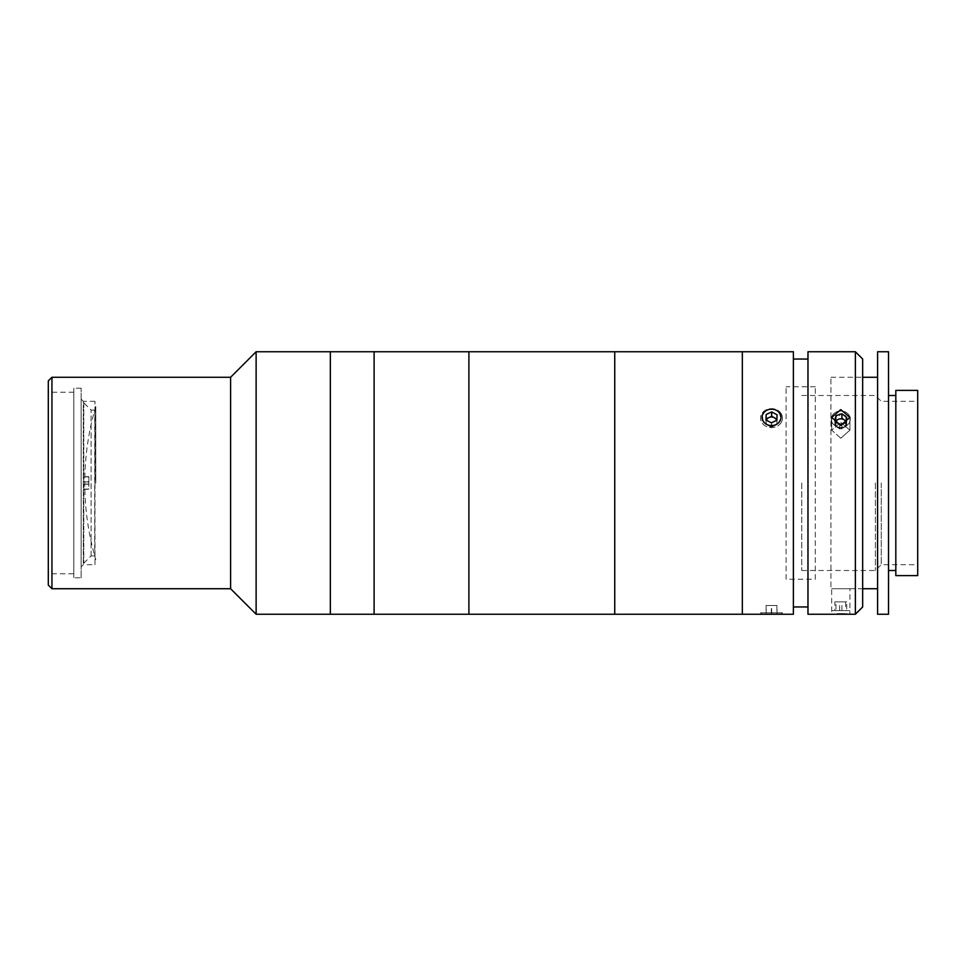 <?xml version="1.0" encoding="UTF-8"?>
<svg xmlns="http://www.w3.org/2000/svg" width="966" height="966" viewBox="0 0 966 966"><rect width="100%" height="100%" fill="white"/><g stroke="black" fill="none" stroke-linecap="round" stroke-linejoin="round"><path stroke-width="0.72" stroke-dasharray="4.83 3.62" d="M95.767 483L95.767 406.432L95.767 483M94.97 564.675L94.97 401.325L94.97 564.675L83.305 564.675L81.12 566.861L81.12 399.139L81.12 566.861M94.97 401.325L83.305 401.325L83.305 564.675L83.305 401.325L81.12 399.139M81.12 577.801L81.12 388.199L81.12 577.801L73.827 577.801L73.827 388.199L73.827 577.801M81.12 388.199L73.827 388.199M73.827 573.78L73.827 392.22L73.827 573.78L48.3 573.78L48.3 392.22L48.3 573.78M73.827 392.22L48.3 392.22M48.3 380.918L48.3 585.082M330.348 351.745L330.348 614.255L330.348 351.745M330.348 613.531L330.348 352.469L330.348 613.531M256.123 351.745L256.123 614.255M230.596 377.271L230.596 588.729M51.947 588.729L51.947 377.271M374.108 613.531L374.108 352.469L374.108 613.531M374.108 351.745L374.108 614.255L374.108 351.745M468.896 351.745L468.896 614.255L468.896 351.745M468.896 603.315L468.896 362.685L468.896 603.315M83.788 402.834L83.788 476.83L88.884 476.987L88.884 484.28L83.788 484.123L83.788 563.214L83.788 489.17L88.884 489.013L88.884 481.72L83.788 481.877L83.788 402.834M91.082 555.885L91.082 410.079L91.082 555.885M94.728 410.115L94.728 555.921L94.728 410.115M88.884 484.28L88.884 476.987M83.788 484.123L88.884 484.002M83.788 484.002L83.788 489.17M88.884 481.72L88.884 489.279L83.788 489.279M83.788 481.877L88.884 481.998M83.788 481.998L83.788 476.83M88.884 476.721L83.788 476.721M815.268 579.25L815.268 386.75L815.268 579.25L786.107 579.25L786.107 386.75L786.107 579.25M815.268 386.75L786.107 386.75M840.794 409.632L831.678 417.372L840.794 425.426L849.911 417.372L840.794 409.632M840.794 438.226L831.678 430.136L840.794 422.432L831.678 430.136L840.794 438.226L849.911 430.136L840.794 422.432L849.911 430.136L840.794 438.226M849.911 588.729L831.678 588.729L849.911 588.729L849.911 614.255L847.242 614.098M837.45 613.978L831.678 614.255L831.678 588.729M807.974 606.962L807.974 359.038L807.974 606.962M793.388 606.962L793.388 359.038L793.388 606.962M771.52 425.426C759.759 425.74 759.759 408.992 771.508 409.632C783.257 408.968 783.305 425.728 771.52 425.426C783.257 425.752 783.305 408.98 771.52 409.632C759.759 408.98 759.759 425.728 771.508 425.426M762.403 614.255L780.987 614.255L782.46 612.794L760.58 612.794L782.46 612.794M742.347 596.022L742.347 369.978L742.347 596.022M742.347 351.745L742.347 614.255L742.347 351.745M793.388 351.745L793.388 614.255M807.974 351.745L807.974 614.255M855.369 351.745L855.369 614.255M862.662 606.962L862.662 359.038M862.662 588.729L862.662 377.271L862.662 588.729L830.929 588.729L830.929 377.271L830.929 588.729M895.82 575.603L895.82 390.397M917.7 575.603L917.7 390.397M881.246 483L881.246 564.675L881.246 483M875.401 483L875.401 570.508L875.401 483M801.756 483L801.756 570.508L801.756 483M877.599 614.255L877.599 351.745M888.527 614.255L888.527 351.745M895.82 483L895.82 395.492L895.82 483M877.599 483L877.599 588.729L877.599 483M845.612 610.609L834.853 610.609L845.612 610.609L845.612 601.854L846.723 601.854L846.723 610.609M846.723 601.854L841.905 601.854L841.905 610.609M841.905 601.854L835.976 601.854L835.976 610.609M835.976 601.854L834.853 601.854L834.853 610.609M834.853 601.854L839.671 601.854L839.671 610.609M849.706 610.609L831.883 610.609L849.706 610.609M839.671 601.854L845.612 601.854M835.771 421.707A5.458 4.733 0 0 0 835.65 425.173A5.458 4.733 0 0 0 842.642 428.023A5.458 4.733 0 0 0 845.926 421.973A5.458 4.733 0 0 0 845.818 421.719M835.65 421.623L834.853 425.426L839.671 428.952L845.612 427.093L846.723 417.348M845.612 427.093L845.612 422.722M846.723 421.719L845.938 421.14M834.853 425.426L834.853 421.043M839.671 428.952L839.671 424.569M849.706 416.418A9.467 8.199 0 0 0 837.582 411.48A9.467 8.199 0 0 0 831.883 421.973A9.467 8.199 0 0 0 843.994 426.912A9.467 8.199 0 0 0 849.706 416.418M841.905 428.952L835.976 427.093L835.409 424.412A5.458 4.733 0 0 1 835.65 421.973A5.458 4.733 0 0 1 837.268 419.956A5.458 4.733 0 0 1 846.168 422.734A5.458 4.733 0 0 1 845.926 425.173A5.458 4.733 0 0 1 844.32 427.189L841.905 428.952L841.905 424.569L835.976 422.722L834.853 417.348L839.671 413.822L845.612 415.67L846.723 421.043L841.905 424.569M845.612 415.67L846.723 425.426L844.32 427.189A5.458 4.733 0 0 1 838.935 428.023A5.458 4.733 0 0 1 835.409 424.412L834.853 417.348M846.723 425.426L846.723 421.043M835.976 427.093L835.976 422.722M834.853 421.719L839.671 418.193L839.671 413.822M849.706 421.973A9.467 8.199 0 0 1 837.582 426.912A9.467 8.199 0 0 1 831.883 416.418A9.467 8.199 0 0 1 843.994 411.48A9.467 8.199 0 0 1 849.706 421.973M776.893 614.255L765.966 614.255L776.893 614.255L776.893 605.501L777.062 614.255M777.062 605.501L771.689 605.501L771.689 614.255M771.689 605.501L766.147 605.501L766.147 614.255M766.147 605.501L765.966 614.255M765.966 605.501L771.351 605.501L771.351 614.255M771.351 605.501L776.893 605.501M766.11 420.041L766.062 421.623A5.458 4.733 0 0 0 766.714 424.002A5.458 4.733 0 0 0 768.658 425.777A5.458 4.733 0 0 0 774.116 425.909A5.458 4.733 0 0 0 776.978 421.876A5.458 4.733 0 0 0 776.724 420.307M781.132 413.593A10.94 9.467 0 0 0 766.304 409.777A10.94 9.467 0 0 0 761.896 422.613A10.94 9.467 0 0 0 776.724 426.441A10.94 9.467 0 0 0 781.132 413.593M766.364 420.186A5.458 4.733 0 0 0 766.062 421.623L765.966 424.352L771.351 427.214L771.351 422.83M765.966 424.352L765.966 419.969M771.351 427.214L776.893 424.605L776.893 414.511L776.893 420.065M777.062 419.147L777.062 414.776M776.893 424.605L776.893 420.234M766.714 419.498A5.458 4.733 0 0 1 774.116 417.59A5.458 4.733 0 0 1 776.326 424.002A5.458 4.733 0 0 1 768.912 425.909A5.458 4.733 0 0 1 766.714 419.498M779.852 421.285A9.467 8.199 0 0 1 767.004 424.581A9.467 8.199 0 0 1 763.188 413.46A9.467 8.199 0 0 1 776.024 410.164A9.467 8.199 0 0 1 779.852 421.285M781.132 422.613A10.94 9.467 0 0 1 766.304 426.441A10.94 9.467 0 0 1 761.896 413.593A10.94 9.467 0 0 1 776.724 409.777A10.94 9.467 0 0 1 781.132 422.613M776.918 419.558L777.062 424.352L777.062 419.969M776.676 420.186L771.689 422.83L766.135 420.065M777.062 424.352L771.689 427.214L771.689 422.83M771.689 427.214L766.147 424.605L766.147 420.234M766.123 419.558L765.966 414.776L771.351 411.914L776.893 414.511M766.147 424.605L765.966 414.776M768.779 417.65L771.351 416.286L771.351 411.914M774.249 417.65L776.893 418.894M614.738 351.745L614.738 614.255L614.738 351.745M468.896 589.658L468.896 376.342L468.896 589.658M614.738 589.658L614.738 376.342L614.738 589.658M742.347 462.509L742.347 594.15L742.347 462.509M614.738 461.193L614.738 601.323L614.738 461.193M95.767 406.432A271.989 271.989 0 0 0 95.767 559.568M94.728 410.079L91.082 410.079L83.788 402.786M83.788 563.214L91.082 555.921L94.728 555.921M831.678 430.136L831.678 417.372L831.678 430.136M849.911 430.136L849.911 417.372L849.911 430.136M801.756 570.508L875.401 570.508L881.246 564.675L917.7 564.675M801.756 395.492L875.401 395.492L881.246 401.325L917.7 401.325M830.929 377.271L862.662 377.271M762.041 614.255L760.58 612.794"/><path stroke-width="1.45" d="M48.3 585.082L48.3 380.918L51.947 377.271L51.947 588.729L48.3 585.082M51.947 588.729L230.596 588.729L230.596 377.271L51.947 377.271M230.596 588.729L256.123 614.255L256.123 351.745L230.596 377.271M780.987 614.255L330.348 614.255L330.348 351.745L256.123 351.745M780.637 614.255L793.388 614.255L793.388 351.745L614.738 351.745L614.738 614.255L614.738 351.745L468.896 351.745L468.896 614.255L468.896 351.745L330.348 351.745L330.348 614.255L256.123 614.255M374.108 614.255L374.108 351.745L374.108 614.255M855.369 351.745L862.662 359.038L862.662 606.962L855.369 614.255L855.369 351.745L807.974 351.745L807.974 614.255L855.369 614.255M840.794 425.426L831.678 417.372L840.794 409.632L849.911 417.372L840.794 425.426M847.242 614.098L844.356 613.99M844.199 613.978L837.45 613.978M807.974 359.038L793.388 359.038M807.974 606.962L793.388 606.962M742.347 614.255L742.347 351.745L742.347 614.255M895.82 390.397L895.82 575.603L917.7 575.603L917.7 390.397L895.82 390.397M877.599 351.745L877.599 614.255L888.527 614.255L888.527 351.745L877.599 351.745M845.818 421.719A5.458 4.733 0 0 0 840.794 418.846A5.458 4.733 0 0 0 835.771 421.707M845.612 422.722L846.723 417.348L841.905 413.822L835.976 415.67L834.853 421.043L839.671 424.569L845.612 422.722M845.938 421.14L841.905 418.193L841.905 413.822M835.976 415.67L835.65 421.623M776.724 420.307A5.458 4.733 0 0 0 776.326 419.498A5.458 4.733 0 0 0 774.382 417.723L771.689 416.286L766.147 418.894L766.147 414.511L765.966 419.969L771.351 422.83L776.893 420.234L777.062 414.776L771.689 411.914L766.147 414.511M779.852 413.46A9.467 8.199 0 0 0 767.004 410.164A9.467 8.199 0 0 0 763.188 421.285A9.467 8.199 0 0 0 776.024 424.581A9.467 8.199 0 0 0 779.852 413.46M771.689 416.286L771.689 411.914M776.918 419.558L774.382 417.723A5.458 4.733 0 0 0 768.912 417.59A5.458 4.733 0 0 0 766.364 420.186M766.147 418.894L766.11 420.041M766.135 419.063L768.779 417.65M771.52 416.37L774.249 417.65M862.662 377.271L877.599 377.271M888.527 395.492L895.82 395.492M888.527 570.508L895.82 570.508M862.662 588.729L877.599 588.729"/></g></svg>
